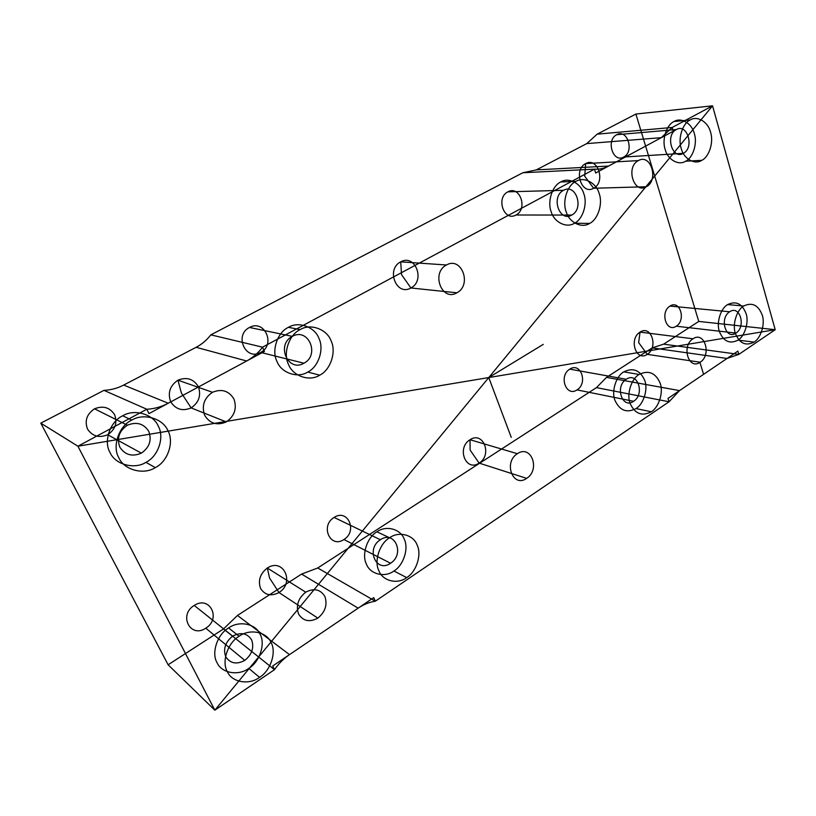 <?xml version="1.0" encoding="UTF-8"?>
<svg xmlns="http://www.w3.org/2000/svg" width="816" height="816" viewBox="0 0 816 816"><rect width="100%" height="100%" fill="white"/><g stroke="black" fill="none" stroke-linecap="round" stroke-linejoin="round"><path stroke-width="1.22" d="M226.297 421.903L191.138 407.908L181.336 392.894L177.949 380.174C170.003 385.591 167.566 392.741 170.615 401.615C175.593 409.408 182.427 411.499 191.138 407.908C198.92 402.502 201.328 395.423 198.359 386.672C193.545 378.879 186.742 376.706 177.949 380.174L212.476 392.282C204.082 398.137 201.481 405.817 204.663 415.303C209.885 423.616 217.097 425.819 226.297 421.903C234.518 416.058 237.079 408.469 233.988 399.126C228.949 390.803 221.779 388.518 212.476 392.282M574.464 223.247C582.736 219.402 587.704 203.816 583.858 193.882C581.074 183.396 568.772 176.909 560.755 181.968C552.299 185.65 547.128 201.674 551.177 211.732C554.156 222.37 566.651 228.419 574.464 223.247L589.631 223.411C597.975 219.494 603.024 203.633 599.168 193.535C596.374 182.866 583.981 176.266 575.882 181.397C567.344 185.15 562.091 201.46 566.161 211.691C569.15 222.523 581.747 228.674 589.631 223.411M223.513 628.942L168.116 664.785L40.8 423.157L103.958 390.354L146.819 409.255L148.961 413.62L264.435 351.431L262.548 347.177C258.223 352.981 252.929 357.581 246.677 360.988L196.126 347.3C201.919 344.24 206.815 340.088 210.814 334.846L262.548 347.177L594.466 169.157L595.7 173.002L673.312 131.192L672.211 127.459L661.286 137.669L586.724 143.616L597.159 134.161L635.888 114.046L698.771 321.433L663.632 344.168L738.847 354.379L737.888 351.115L667.988 398.432L669.059 401.768L679.544 390.609L606.492 377.38L596.455 387.631L317.72 567.987L301.583 574.087L237.456 615.448L223.513 628.942L274.492 669.671C278.654 663.622 283.662 658.604 289.507 654.616L237.456 615.448M131.723 420.128C118.922 425.983 111.935 446.25 118.81 457.705C124.073 470.067 143.677 475.198 155.326 467.619C167.749 461.581 174.41 442.007 167.923 430.695C163.037 418.526 143.769 412.702 131.723 420.128L122.696 415.783C110.119 421.484 103.265 441.313 110.038 452.543C115.219 464.661 134.497 469.741 145.942 462.346C158.161 456.46 164.689 437.294 158.304 426.197C153.479 414.263 134.528 408.53 122.696 415.783M616.743 134.701C605.625 140.026 613 163.394 623.679 157.039C634.593 151.735 627.504 128.581 616.743 134.701L676.362 129.53C664.887 135.17 672.302 160.099 683.339 153.347C694.6 147.716 687.49 123.043 676.362 129.53M205.775 628.187C221.483 618.763 209.722 595.17 194.239 605.441C178.194 614.958 190.465 638.734 205.775 628.187L244.79 660.389C252.032 654.473 254.306 647.629 251.603 639.836C247.166 633.145 240.863 631.91 232.682 636.133C225.287 642.07 222.982 648.985 225.767 656.87C230.347 663.541 236.681 664.714 244.79 660.389M303.95 363.212C320.188 354.96 308.366 327.165 292.332 336.376C275.716 344.689 288.089 372.769 303.95 363.212L260.62 352.43C275.981 344.842 264.649 318.974 249.502 327.461C233.815 335.101 245.636 361.223 260.62 352.43M141.352 453.145C149.461 447.474 151.939 440.222 148.798 431.389C143.728 423.555 136.598 421.495 127.398 425.207C119.126 430.899 116.606 438.223 119.84 447.188C125.083 455.012 132.253 457.001 141.352 453.145L107.681 434.734C115.27 429.553 117.575 422.861 114.597 414.671C109.813 407.388 103.132 405.44 94.534 408.806L127.398 425.207M305.725 592.171L267.311 568.028C283.285 557.359 295.157 582.777 278.97 592.538L269.566 578.024L267.311 568.028C260.12 573.689 257.866 580.482 260.539 588.418C264.955 595.201 271.096 596.567 278.97 592.538L317.832 618.12C325.237 612.031 327.593 604.829 324.911 596.527C320.464 589.336 314.068 587.887 305.725 592.171C298.166 598.291 295.769 605.564 298.534 613.979C303.134 621.139 309.56 622.526 317.832 618.12M526.657 478.37L479.114 463.09C492.599 455.012 483.327 430.787 470.016 439.732C456.256 447.872 465.936 472.301 479.114 463.09L470.128 450.085L470.016 439.732L517.385 453.696C503.095 462.448 512.978 488.254 526.657 478.37C540.631 469.69 531.196 444.108 517.385 453.696M638.347 160.589L585.664 163.598C573.077 169.718 581.543 195.534 593.62 188.261C605.962 182.152 597.853 156.611 585.664 163.598L584.695 176.185L593.62 188.261L646.364 186.731C659.083 180.285 650.923 153.204 638.347 160.589C625.362 167.056 633.899 194.432 646.364 186.731M729.688 311.773C719.141 318.158 725.771 340.456 735.93 333.091C746.293 326.747 739.928 304.633 729.688 311.773L669.997 306.082C659.736 312.059 666.376 333.101 676.25 326.206C686.327 320.249 679.942 299.38 669.997 306.082M698.771 321.433L775.2 329.695L738.847 354.379L775.2 329.695L712.541 105.825L775.2 329.695L77.918 446.209L146.819 409.255C154.387 408.836 161.527 406.827 168.239 403.237L246.677 360.988M623.812 371.851C616.09 376.094 611.276 391.374 614.897 400.248C619.67 410.55 626.708 413.335 636.001 408.571C643.559 404.206 648.2 389.324 644.762 380.542C640.203 370.209 633.216 367.312 623.812 371.851L639.101 374.473C631.319 378.797 626.443 394.342 630.064 403.349C634.858 413.814 641.937 416.619 651.311 411.764C658.93 407.317 663.632 392.19 660.185 383.275C655.615 372.79 648.587 369.852 639.101 374.473M685.634 161.211C693.008 157.835 697.609 143.157 694.324 133.589C691.978 123.512 681.166 116.963 674.016 121.513C666.499 124.746 661.725 139.811 665.183 149.491C667.682 159.712 678.657 165.883 685.634 161.211L701.78 160.344C709.206 156.917 713.867 141.994 710.573 132.274C708.247 122.033 697.374 115.352 690.163 119.972C682.584 123.257 677.749 138.567 681.207 148.42C683.706 158.814 694.742 165.087 701.78 160.344M393.924 570.996C403.502 565.366 408.959 548.474 404.246 539.172C400.758 529.064 386.223 525.004 376.951 531.808C367.139 537.316 361.447 554.717 366.415 564.111C370.148 574.342 384.907 577.891 393.924 570.996L406.694 577.606C416.384 571.832 421.933 554.625 417.18 545.17C413.671 534.908 398.973 530.818 389.579 537.775C379.644 543.415 373.85 561.153 378.869 570.7C382.633 581.094 397.565 584.654 406.694 577.606M700.189 362.233L647.231 354.348C658.634 347.565 651.311 324.503 640.05 332.112C628.432 338.936 636.062 362.202 647.231 354.348L638.653 342.587L640.05 332.112L692.998 338.793C681.064 346.055 688.714 370.576 700.189 362.233C711.899 355.021 704.575 330.715 692.998 338.793M456.909 292.801L410.887 287.977L401.533 274.594L400.707 261.844C385.662 269.229 396.505 296.585 410.887 287.977C425.615 280.643 415.242 253.562 400.707 261.844L446.454 264.986C430.756 272.881 441.905 302.002 456.909 292.801C472.25 284.947 461.621 256.153 446.454 264.986M563.53 190.301C550.637 196.676 559.388 222.595 571.751 215.067C584.378 208.723 576.004 183.07 563.53 190.301L507.899 191.831C495.516 197.798 504.104 222.034 515.977 214.996L571.751 215.067M569.772 369.138C558.409 375.799 566.1 397.494 577.024 389.895C588.183 383.275 580.788 361.753 569.772 369.138L626.27 379.267C614.499 386.417 622.282 409.459 633.583 401.299C645.13 394.189 637.673 371.341 626.27 379.267M307.775 372.055C318.413 366.986 324.34 349.177 318.974 338.487C314.986 327.063 298.707 320.953 288.415 327.328C277.491 332.224 271.3 350.594 276.961 361.427C281.245 373.024 297.779 378.563 307.775 372.055L319.729 375.176C330.511 369.995 336.539 351.839 331.123 340.945C327.094 329.307 310.6 323.095 300.145 329.603C289.058 334.601 282.754 353.359 288.487 364.395C292.822 376.207 309.59 381.827 319.729 375.176M239.119 636.245C227.746 642.763 221.371 661.847 227.338 671.65C231.866 682.431 249.155 685.328 259.539 677.362C270.606 670.721 276.695 652.249 271.055 642.529C266.832 631.88 249.829 628.371 239.119 636.245L228.592 627.953C217.393 634.297 211.14 652.994 217.036 662.633C221.503 673.231 238.547 676.158 248.778 668.386L259.539 677.362M608.563 166.066C604.075 168.463 599.383 169.493 594.466 169.157L522.852 172.757L536.326 169.891L608.563 166.066L661.286 137.669M103.958 390.354C110.925 390.028 117.504 388.273 123.675 385.07L196.126 347.3M168.116 664.785L214.843 710.175L77.918 446.209L146.819 409.255M334.091 517.436C319.892 525.83 330.337 548.903 343.924 539.519C357.857 531.196 347.82 508.297 334.091 517.436L380.389 539.733C365.446 548.903 376.278 573.475 390.568 563.244C405.185 554.156 394.822 529.778 380.389 539.733M663.632 344.168L652.198 347.891L727.036 358.459L738.847 354.379M40.8 423.157L77.918 446.209L214.843 710.175L274.492 669.671L214.843 710.175L712.541 105.825L635.888 114.046M727.036 358.459L679.544 390.609M515.977 214.996C528.136 209.059 519.884 185.048 507.899 191.831M376.951 531.808L389.579 537.775M317.72 567.987L375.319 601.208L373.728 597.608L272.697 665.999L274.492 669.671M727.597 304.592C720.681 308.356 716.224 322.769 719.324 331.367C723.445 341.404 729.667 344.321 737.99 340.139C744.763 336.263 749.078 322.208 746.12 313.691C742.193 303.654 736.012 300.625 727.597 304.592L743.692 306.02C736.736 309.856 732.217 324.482 735.318 333.224C739.439 343.403 745.691 346.361 754.066 342.098C760.889 338.161 765.255 323.891 762.297 315.241C758.37 305.051 752.168 301.981 743.692 306.02M301.583 574.087L358.132 608.165C363.65 604.462 369.383 602.147 375.319 601.208L669.059 401.768L375.319 601.208M652.198 347.891L606.492 377.38M597.159 134.161L672.211 127.459L712.541 105.825L672.211 127.459M194.239 605.441L232.682 636.133M248.778 668.386C259.682 661.909 265.659 643.804 260.09 634.246C255.908 623.781 239.149 620.262 228.592 627.953M123.675 385.07L168.239 403.237M674.016 121.513L690.163 119.972M560.755 181.968L575.882 181.397M288.415 327.328L300.145 329.603M210.814 334.846L522.852 172.757M249.502 327.461L292.332 336.376M358.132 608.165L289.507 654.616M676.25 326.206L735.93 333.091M577.024 389.895L633.583 401.299M623.679 157.039L683.339 153.347M343.924 539.519L390.568 563.244M145.942 462.346L155.326 467.619M94.534 408.806C86.802 414.008 84.456 420.76 87.516 429.063C92.453 436.325 99.164 438.223 107.681 434.734M536.326 169.891L586.724 143.616M596.455 387.631L669.059 401.768M737.99 340.139L754.066 342.098M636.001 408.571L651.311 411.764M511.244 437.366L488.764 377.553L543.242 344.383M703.586 374.33L699.822 362.059M262.548 347.177L594.466 169.157"/></g></svg>
